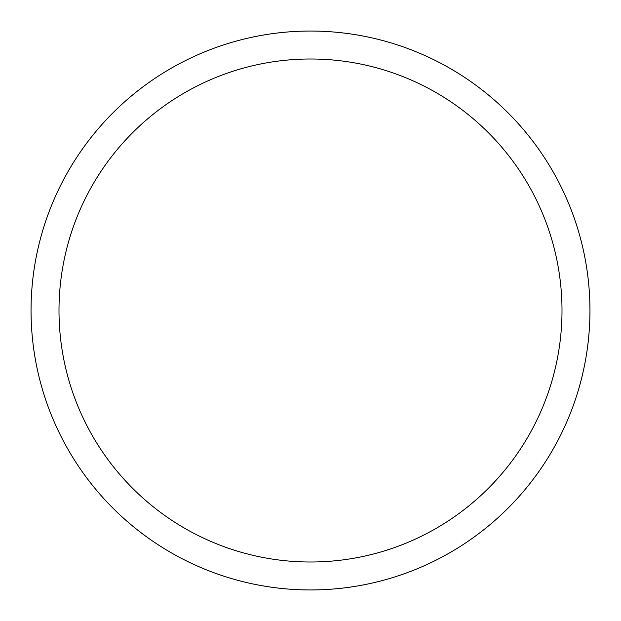 <?xml version="1.0" encoding="UTF-8"?>
<svg xmlns="http://www.w3.org/2000/svg" width="621" height="621" viewBox="0 0 621 621"><rect width="100%" height="100%" fill="white"/><g stroke="black" fill="none" stroke-linecap="round" stroke-linejoin="round"><path stroke-width="0.93" d="M58.995 310.5A251.505 251.505 0 0 1 436.252 92.692A251.505 251.505 0 0 1 436.252 528.308A251.505 251.505 0 0 1 58.995 310.5M31.05 310.5A279.45 279.45 0 0 1 450.225 68.489A279.45 279.45 0 0 1 450.225 552.511A279.45 279.45 0 0 1 31.05 310.5"/></g></svg>
